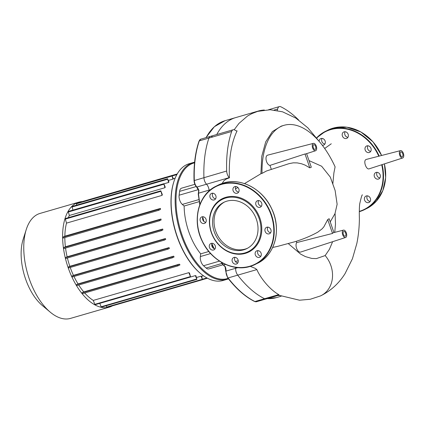 <?xml version="1.0" encoding="UTF-8"?>
<svg xmlns="http://www.w3.org/2000/svg" width="425" height="425" viewBox="0 0 425 425"><rect width="100%" height="100%" fill="white"/><g stroke="black" fill="none" stroke-linecap="round" stroke-linejoin="round"><path stroke-width="0.64" d="M224.458 202.04A25.835 21.882 -116.6 0 0 215.645 230.887A25.835 21.882 -116.6 0 0 247.6 248.2M214.184 231.614A25.835 21.882 -116.6 0 0 246.877 248.583A25.835 21.882 -116.6 0 0 256.413 219.353A25.835 21.882 -116.6 0 0 223.72 202.39A25.835 21.882 -116.6 0 0 214.184 231.614M259.93 218.269A29.782 25.229 -116.6 0 0 225.877 197.29A29.782 25.229 -116.6 0 0 211.252 232.406A29.782 25.229 -116.6 0 0 245.305 253.385A29.782 25.229 -116.6 0 0 259.93 218.269M259.138 218.562A29.166 24.708 -116.6 0 0 225.787 198.013A29.166 24.708 -116.6 0 0 211.464 232.406A29.166 24.708 -116.6 0 0 244.811 252.955A29.166 24.708 -116.6 0 0 259.138 218.562M259.962 207.31A3.533 2.991 -116.6 0 0 260.392 207.14A3.533 2.991 -116.6 0 0 261.598 202.89A3.533 2.991 -116.6 0 0 257.662 200.658A3.533 2.991 -116.6 0 0 257.226 200.828A3.533 2.991 -116.6 0 0 256.02 205.073A3.533 2.991 -116.6 0 0 259.962 207.31M238.653 192.111A3.533 2.991 63.4 0 1 235.636 186.931A3.533 2.991 63.4 0 1 235.848 186.517M238.866 191.696A3.533 2.991 -116.6 0 0 238.064 187.68A3.533 2.991 -116.6 0 0 234.43 186.777A3.533 2.991 -116.6 0 0 233.16 188.174A3.533 2.991 -116.6 0 0 233.962 192.19A3.533 2.991 -116.6 0 0 237.596 193.093A3.533 2.991 -116.6 0 0 238.866 191.696M215.608 198.799A3.533 2.991 63.4 0 1 212.564 196.222A3.533 2.991 63.4 0 1 212.803 193.21M215.852 195.787A3.533 2.991 -116.6 0 0 211.384 193.471A3.533 2.991 -116.6 0 0 210.083 197.466A3.533 2.991 -116.6 0 0 214.551 199.782A3.533 2.991 -116.6 0 0 215.852 195.787M205.817 222.312A3.533 2.991 63.4 0 1 204.43 221.839A3.533 2.991 63.4 0 1 203.012 216.718M204.398 217.196A3.533 2.991 -116.6 0 0 201.593 216.984A3.533 2.991 -116.6 0 0 200.074 219.9A3.533 2.991 -116.6 0 0 201.949 223.083A3.533 2.991 -116.6 0 0 204.754 223.295A3.533 2.991 -116.6 0 0 206.274 220.373A3.533 2.991 -116.6 0 0 204.398 217.196M215.013 248.869A3.533 2.991 63.4 0 1 212.176 246.792A3.533 2.991 63.4 0 1 212.208 243.275M211.22 243.371A3.533 2.991 -116.6 0 0 210.789 243.536A3.533 2.991 -116.6 0 0 209.583 247.786A3.533 2.991 -116.6 0 0 213.52 250.022A3.533 2.991 -116.6 0 0 213.956 249.852A3.533 2.991 -116.6 0 0 215.156 245.602A3.533 2.991 -116.6 0 0 211.22 243.371M237.809 262.916A3.533 2.991 63.4 0 1 234.797 257.741A3.533 2.991 63.4 0 1 235.009 257.322M232.316 258.984A3.533 2.991 -116.6 0 0 233.118 262.995A3.533 2.991 -116.6 0 0 236.752 263.898A3.533 2.991 -116.6 0 0 238.021 262.501A3.533 2.991 -116.6 0 0 237.219 258.49A3.533 2.991 -116.6 0 0 233.585 257.587A3.533 2.991 -116.6 0 0 232.316 258.984M260.854 256.227A3.533 2.991 63.4 0 1 257.81 253.645A3.533 2.991 63.4 0 1 258.055 250.633M255.329 254.888A3.533 2.991 -116.6 0 0 259.797 257.205A3.533 2.991 -116.6 0 0 261.099 253.21A3.533 2.991 -116.6 0 0 256.631 250.893A3.533 2.991 -116.6 0 0 255.329 254.888M270.651 232.714A3.533 2.991 63.4 0 1 269.259 232.241A3.533 2.991 63.4 0 1 267.846 227.12M266.783 233.484A3.533 2.991 -116.6 0 0 269.588 233.697A3.533 2.991 -116.6 0 0 271.108 230.775A3.533 2.991 -116.6 0 0 269.232 227.598A3.533 2.991 -116.6 0 0 266.422 227.386A3.533 2.991 -116.6 0 0 264.908 230.308A3.533 2.991 -116.6 0 0 266.783 233.484M261.455 206.157A3.533 2.991 63.4 0 1 258.618 204.08A3.533 2.991 63.4 0 1 258.65 200.563M369.235 152.522A3.533 2.991 63.4 0 1 365.293 150.291A3.533 2.991 63.4 0 1 366.499 146.041A3.533 2.991 63.4 0 1 366.929 145.871A3.533 2.991 63.4 0 1 370.871 148.102A3.533 2.991 63.4 0 1 369.665 152.352A3.533 2.991 63.4 0 1 369.235 152.522M367.917 145.78A3.533 2.991 -116.6 0 0 367.891 149.292A3.533 2.991 -116.6 0 0 370.722 151.369M348.139 136.908A3.533 2.991 63.4 0 1 346.864 138.306A3.533 2.991 63.4 0 1 343.23 137.403A3.533 2.991 63.4 0 1 342.428 133.392A3.533 2.991 63.4 0 1 343.703 131.994A3.533 2.991 63.4 0 1 347.337 132.898A3.533 2.991 63.4 0 1 348.139 136.908M345.121 131.729A3.533 2.991 -116.6 0 0 344.909 132.148A3.533 2.991 -116.6 0 0 347.926 137.323M319.132 141.36A3.533 2.991 63.4 0 1 320.657 138.683A3.533 2.991 63.4 0 1 325.125 141.004A3.533 2.991 63.4 0 1 323.818 144.999A3.533 2.991 63.4 0 1 322.309 145.249M322.076 138.423A3.533 2.991 -116.6 0 0 321.831 141.435A3.533 2.991 -116.6 0 0 324.881 144.017M364.597 200.101A3.533 2.991 63.4 0 1 365.904 196.106A3.533 2.991 63.4 0 1 370.372 198.427A3.533 2.991 63.4 0 1 369.07 202.422A3.533 2.991 63.4 0 1 364.597 200.101M367.322 195.845A3.533 2.991 -116.6 0 0 367.078 198.857A3.533 2.991 -116.6 0 0 370.127 201.439M376.051 178.697A3.533 2.991 63.4 0 1 374.175 175.52A3.533 2.991 63.4 0 1 375.695 172.598A3.533 2.991 63.4 0 1 378.505 172.81A3.533 2.991 63.4 0 1 380.38 175.987A3.533 2.991 63.4 0 1 378.861 178.909A3.533 2.991 63.4 0 1 376.051 178.697M377.118 172.337A3.533 2.991 -116.6 0 0 378.532 177.453A3.533 2.991 -116.6 0 0 379.918 177.926M343.464 230.122A3.836 2.013 73.8 0 0 343.251 230.201A3.836 2.013 73.8 0 0 342.63 234.584A3.836 2.013 73.8 0 0 345.605 237.49A3.836 2.013 73.8 0 0 345.753 237.426A3.836 2.013 73.8 0 0 346.391 233.107A3.836 2.013 73.8 0 0 343.464 230.122L333.391 232.714A4.16 2.183 73.8 0 0 333.158 232.799A4.16 2.183 73.8 0 0 332.525 233.442L296.703 242.595L296.252 241.288M300.81 251.988A5.291 2.778 -106.2 0 1 300.603 252.073A5.291 2.778 -106.2 0 1 296.767 248.79A5.291 2.778 -106.2 0 1 296.703 242.595M402.353 156.618A2.454 1.291 -106.2 0 1 402.236 156.666A2.454 1.291 -106.2 0 1 400.345 154.78A2.454 1.291 -106.2 0 1 400.748 151.996A2.454 1.291 -106.2 0 1 400.865 151.948A2.454 1.291 -106.2 0 1 402.757 153.834A2.454 1.291 -106.2 0 1 402.353 156.618M345.302 236.13A2.454 1.291 -106.2 0 1 345.185 236.173A2.454 1.291 -106.2 0 1 343.299 234.287A2.454 1.291 -106.2 0 1 343.703 231.503A2.454 1.291 -106.2 0 1 343.814 231.455A2.454 1.291 -106.2 0 1 345.706 233.341A2.454 1.291 -106.2 0 1 345.302 236.13M315.265 149.382A2.454 1.291 -106.2 0 1 315.148 149.425A2.454 1.291 -106.2 0 1 313.257 147.539A2.454 1.291 -106.2 0 1 313.661 144.755A2.454 1.291 -106.2 0 1 313.777 144.707A2.454 1.291 -106.2 0 1 315.669 146.593A2.454 1.291 -106.2 0 1 315.265 149.382M271.363 169.421L269.971 165.394A5.291 2.778 -106.2 0 1 266.305 160.772A5.291 2.778 -106.2 0 1 267.32 155.268A5.291 2.778 -106.2 0 1 267.612 155.162L313.422 143.374A3.836 2.013 73.8 0 0 313.209 143.453A3.836 2.013 73.8 0 0 312.593 147.836A3.836 2.013 73.8 0 0 315.562 150.742A3.836 2.013 73.8 0 0 315.717 150.684A3.836 2.013 73.8 0 0 316.354 146.359A3.836 2.013 73.8 0 0 313.422 143.374M269.971 165.394L305.007 153.972A4.16 2.183 73.8 0 0 305.671 153.951L315.562 150.742M229.266 177.618A6.141 3.225 -106.2 0 1 226.674 171.02A99.785 52.408 -106.2 0 1 231.667 131.468A6.141 3.225 -106.2 0 1 233.182 129.758A6.141 3.225 -106.2 0 1 235.243 130.289A6.141 3.225 73.8 0 0 237.092 130.873L236.645 131.814C231.072 144.144 228.666 159.465 229.426 177.772L229.426 177.788A6.141 3.225 73.8 0 0 229.266 177.618L206.534 184.222A6.141 3.225 -106.2 0 1 209.079 190.129A92.108 48.376 73.8 0 0 209.164 190.899A92.108 48.376 73.8 0 1 209.079 190.129A6.141 3.225 73.8 0 0 206.534 184.222A6.141 3.225 -106.2 0 1 203.936 177.623A6.141 3.225 73.8 0 0 206.534 184.222L196.897 187.016A0.616 0.372 135.5 0 1 196.552 186.963L198.788 190.772L198.587 193.115L198.767 191.771M198.99 190.74A6.141 3.225 73.8 0 0 196.897 187.016A6.141 3.225 -106.2 0 1 194.305 180.418A99.785 52.408 -106.2 0 1 199.298 140.866L208.935 138.072A99.785 52.408 73.8 0 0 203.936 177.623A99.785 52.408 -106.2 0 1 208.935 138.072A6.141 3.225 -106.2 0 1 210.449 136.356A6.141 3.225 73.8 0 0 208.935 138.072L231.667 131.468M264.366 110.022A92.108 48.376 73.8 0 0 258.405 111.01L235.673 117.608A92.108 48.376 73.8 0 0 216.745 134.528A92.108 48.376 73.8 0 1 235.673 117.608L225.032 120.7A92.108 48.376 -106.2 0 0 206.104 137.62M277.939 295.487A92.108 48.376 73.8 0 0 279.544 295.545A92.108 48.376 73.8 0 1 277.939 295.487M250.32 266.379L255.17 268.34L256.87 269.588C259.946 277.015 268.993 289.08 278.736 294.621L264.568 298.733A6.141 3.225 73.8 0 0 266.082 298.929A6.141 3.225 -106.2 0 1 264.568 298.733A99.785 52.408 -106.2 0 1 237.713 275.156A99.785 52.408 73.8 0 0 264.568 298.733L254.936 301.532A99.785 52.408 -106.2 0 1 228.076 277.95A6.141 3.225 -106.2 0 1 226.01 271.086A6.141 3.225 73.8 0 0 225.287 266.682L222.944 264.472L223.497 265.041L225.51 264.403M225.861 271.495A0.616 0.298 3.7 0 1 225.749 271.309A0.616 0.298 3.7 0 1 226.01 271.086L235.647 268.292A6.141 3.225 73.8 0 0 237.713 275.156A6.141 3.225 -106.2 0 1 235.647 268.292A6.141 3.225 73.8 0 0 235.657 267.389A6.141 3.225 -106.2 0 1 235.647 268.292L237.873 267.644M332.525 233.442L327.717 219.56L329.136 218.71L333.938 232.571M317.799 232.146L322.022 228.921L323.839 226.865L327.717 219.56M306.606 153.648L311.307 167.227L309.809 167.838L305.007 153.972M309.809 167.838L305.076 165.102L301.564 163.774L297.229 162.897L293.324 162.833L289.138 163.614L266.517 170.977L262.023 173.384A74.056 38.893 -106.2 0 1 284.038 125.311A74.056 38.893 -106.2 0 1 335.097 166.834L333.891 172.964L332.849 183.717M332.626 241.692L329.38 249.385L325.168 255.568L316.343 258.618L311.769 258.437L305.394 256.594L300.523 254.054L288.315 243.621M335.075 213.43L335.495 223.964L334.762 232.358M229.426 177.788L226.355 178.983L223.933 180.678L222.148 183.441M278.736 294.621L279.129 295.141L256.45 301.729A6.141 3.225 -106.2 0 1 254.936 301.532A0.616 0.473 -63.6 0 1 254.644 301.511C245.246 296.799 236.279 288.931 227.736 277.902A0.616 0.313 -37.6 0 0 228.076 277.95L256.87 269.588M325.168 255.568A26.573 22.509 63.4 0 1 324.078 293.765A26.573 22.509 63.4 0 1 320.763 295.795A26.573 22.509 63.4 0 1 320.493 295.917L310.234 299.274L299.524 300.209L278.842 295.226M277.881 246.314L272.653 247.462M235.461 188.982L237.867 187.478M244.502 183.605L260.908 173.74L261.768 156.299L265.694 141.892L272.377 131.564L281.297 126.108L284.038 125.311M257.736 111.355L251.876 113.608L247.552 115.998L238.956 123.42L234.175 129.752M277.137 110.468A6.141 3.225 73.8 0 0 277.663 109.023A6.141 3.225 -106.2 0 1 279.363 106.601A6.141 3.225 -106.2 0 1 280.877 106.797A99.785 52.408 -106.2 0 1 298.61 119.962M258.405 111.01A92.108 48.376 73.8 0 0 254.049 112.721M402.65 157.983L369.182 168.826C366.148 170.133 362.711 160.012 366.446 159.38L400.515 150.615A3.836 2.013 73.8 0 0 399.617 154.87A3.836 2.013 73.8 0 0 402.65 157.983A3.836 2.013 73.8 0 0 402.804 157.919A3.836 2.013 73.8 0 0 403.75 155.21A3.836 2.013 73.8 0 0 402.379 151.544A3.836 2.013 73.8 0 0 400.515 150.615M262.023 173.384L260.908 173.74M112.402 305.857A54.65 28.703 -106.2 0 1 109.358 307.11A54.65 28.703 -106.2 0 1 68.149 267.649A54.65 28.703 -106.2 0 1 78.88 202.141A54.65 28.703 -106.2 0 1 82.121 201.572M109.358 307.11L70.492 318.399A54.65 28.703 -106.2 0 1 50.235 312.147A54.65 28.703 -106.2 0 1 29.282 278.933A54.65 28.703 -106.2 0 1 26.249 229.553A54.65 28.703 -106.2 0 1 40.014 213.43L78.88 202.141M26.249 229.553L23.12 239.418A43.722 22.961 73.8 0 0 25.548 278.922A43.722 22.961 73.8 0 0 42.303 305.495L50.235 312.147M172.927 179.127A50.814 26.685 -106.2 0 1 173.368 178.904L171.966 175.536L172.927 179.127L168.412 180.434M168.597 182.458A50.814 26.685 -106.2 0 1 168.975 182.07L167.588 178.728L168.597 182.458L164.023 183.786M164.937 187.728A50.814 26.685 -106.2 0 1 165.251 187.143L163.827 183.717L164.937 187.728L69.339 215.486L68.228 211.475L163.827 183.717M68.308 217.685A50.814 26.685 -106.2 0 1 69.339 215.486M162.095 195.367A50.814 26.685 -106.2 0 1 162.318 194.528L160.804 190.825L162.095 195.367L66.497 223.125L65.206 218.583L160.804 190.825M158.69 210.306L63.112 238.058L158.716 210.301L160.438 209.44A50.814 26.685 -106.2 0 1 160.448 208.415L64.85 236.178A50.814 26.685 -106.2 0 1 66.497 223.125M159.492 220.777L63.92 248.529L159.518 220.772L161.102 219.98A50.814 26.685 -106.2 0 1 160.985 219.018L65.386 246.776A50.814 26.685 -106.2 0 1 64.834 237.559M161.367 230.711L65.79 258.464L161.394 230.706L162.929 229.936A50.814 26.685 -106.2 0 1 162.717 229.022L67.118 256.785A50.814 26.685 -106.2 0 1 65.54 248.057M69.828 266.3L68.292 267.065L68.574 267.941L164.172 240.183L165.723 239.408A50.814 26.685 -106.2 0 1 165.575 238.972A50.814 26.685 -106.2 0 1 165.426 238.542L69.828 266.3A50.814 26.685 -106.2 0 1 67.405 257.996M169.049 247.594L167.53 248.359L167.806 249.231L169.432 248.423A50.814 26.685 -106.2 0 1 169.049 247.594L73.445 275.358A50.814 26.685 -106.2 0 1 70.231 267.463M173.634 256.169L172.072 256.955L172.348 257.832L174.117 256.944A50.814 26.685 -106.2 0 1 173.634 256.169L78.035 283.927A50.814 26.685 -106.2 0 1 73.977 276.478M179.382 264.159L177.682 265.014L177.963 265.885L179.998 264.871A50.814 26.685 -106.2 0 1 179.382 264.159L83.783 291.917A50.814 26.685 -106.2 0 1 78.715 285.016M93.261 300.411L94.988 304.73L190.586 276.973L189.513 273.052A50.814 26.685 -106.2 0 1 188.859 272.653L93.261 300.411A50.814 26.685 -106.2 0 1 84.697 292.968M99.769 303.36L101.315 307.153L196.913 279.395L195.93 275.745A50.814 26.685 -106.2 0 1 195.367 275.602L99.769 303.36A50.814 26.685 -106.2 0 1 99.737 303.354M106.085 305.766L106.903 307.456L202.502 279.692L201.551 276.133A50.814 26.685 -106.2 0 1 201.052 276.181L196.536 277.493M202.502 279.692L201.052 276.181M196.913 279.395L195.367 275.602M190.586 276.973L188.859 272.653M164.172 240.183L163.891 239.307L165.426 238.542M161.394 230.706L161.112 229.829L162.717 229.022M159.518 220.772L159.237 219.895L160.985 219.018M158.716 210.301L158.435 209.424L160.448 208.415M176.853 174.617L177.135 174.117M177.942 265.891L82.365 293.648L82.083 292.772L83.783 291.917M76.75 285.589L172.348 257.832L76.75 285.589L76.473 284.713L78.035 283.927M72.207 276.994L167.806 249.231L72.207 276.994L71.931 276.117L73.445 275.358M65.79 258.464L65.514 257.587L67.118 256.785M63.92 248.529L63.638 247.653L65.386 246.776M63.112 238.058L62.836 237.182L64.85 236.178M72.957 210.099L71.99 206.486L167.588 178.728M76.718 205.116L76.367 203.293L171.966 175.536M81.249 201.875L176.938 174.043M228.103 278.375A60.18 31.604 -106.2 0 1 190.687 253.938A60.18 31.604 -106.2 0 1 176.577 190.846A60.18 31.604 -106.2 0 1 194.549 162.817M194.607 162.207A60.791 31.928 73.8 0 0 193.216 162.547A60.791 31.928 73.8 0 0 175.727 190.687A60.791 31.928 73.8 0 0 189.678 253.895A60.791 31.928 73.8 0 0 227.12 279.31A60.791 31.928 73.8 0 0 228.48 278.853M227.12 279.31L223.104 280.479A60.791 31.928 -106.2 0 1 200.573 273.525A60.791 31.928 -106.2 0 1 171.711 191.85A60.791 31.928 -106.2 0 1 173.894 181.65A60.791 31.928 -106.2 0 1 189.205 163.715L193.216 162.547M173.894 181.65L173.719 182.208A60.18 31.604 73.8 0 0 171.557 192.302A60.18 31.604 73.8 0 0 200.127 273.153L200.573 273.525M222.881 264.828L208.808 268.913A6.906 3.628 -106.2 0 1 206.152 268.042L203.543 265.752A6.906 3.628 -106.2 0 1 200.356 256.551L200.696 253.852L208.808 251.499M199.261 201.631L184.131 206.024A46.054 24.188 73.8 0 0 200.696 253.852M184.131 206.024L182.304 204.414A6.906 3.628 -106.2 0 1 179.116 195.213L179.6 191.367A6.906 3.628 -106.2 0 1 181.587 188.174L194.868 184.317M198.587 193.115L198.518 193.933L198.714 193.141L210.598 189.688M233.182 129.758L210.449 136.356A6.141 3.225 -106.2 0 1 212.511 136.893M223.497 265.041L225.287 266.682M225.064 266.645L225.749 271.309L227.736 277.902A0.616 0.313 -37.6 0 1 227.72 277.674M273.679 213.786A43.754 37.06 -116.6 0 0 223.656 182.962A43.754 37.06 -116.6 0 0 218.317 185.056L216.128 186.155A43.754 37.06 -116.6 0 0 199.978 235.647A43.754 37.06 -116.6 0 0 250.006 266.47A43.754 37.06 -116.6 0 0 255.345 264.377A43.754 37.06 -116.6 0 0 271.49 214.885A43.754 37.06 -116.6 0 0 221.468 184.062A43.754 37.06 -116.6 0 0 216.128 186.155C198.342 194.427 191.749 220.612 202.215 241.182C211.087 260.44 232.751 271.931 249.99 266.475L257.534 263.282A43.754 37.06 -116.6 0 0 273.679 213.786M271.097 215.029A43.446 36.8 -116.6 0 0 221.42 184.423A43.446 36.8 -116.6 0 0 200.085 235.647A43.446 36.8 -116.6 0 0 249.757 266.252A43.446 36.8 -116.6 0 0 271.097 215.029M378.771 156.209A43.446 36.8 -116.6 0 0 330.692 129.636A43.446 36.8 -116.6 0 0 316.758 138.093M379.19 156.097A43.754 37.06 -116.6 0 0 330.74 129.274A43.754 37.06 -116.6 0 0 325.396 131.368A43.754 37.06 -116.6 0 0 316.609 137.891L325.396 131.368L332.94 128.169L346.906 127.208L360.899 131.989L373.022 141.86L381.634 155.47M359.359 211.661A43.754 37.06 -116.6 0 0 364.618 209.589A43.754 37.06 -116.6 0 0 382.102 164.64M384.423 163.891L385.656 177.607L382.872 190.474L376.364 201.142L366.807 208.494A43.754 37.06 -116.6 0 0 384.381 163.907M381.586 155.481A43.754 37.06 -116.6 0 0 332.929 128.18A43.754 37.06 -116.6 0 0 327.585 130.273M359.353 211.374A43.446 36.8 -116.6 0 0 381.703 164.773M238.244 260.706L235.413 261.529M277.663 109.023L274.205 110.027M226.674 171.02L194.044 180.614C194.204 183.17 195.043 185.284 196.552 186.963M202.603 279.183L206.917 277.929M106.553 307.121L202.157 279.363M100.964 306.823L196.562 279.06M94.642 304.401L190.241 276.638M82.083 292.772L177.682 265.014M76.277 203.846L171.875 176.088M68.138 212.027L163.737 184.264M65.115 219.135L160.714 191.377M71.899 207.039L167.498 179.281M68.292 267.065L163.891 239.307M65.514 257.587L161.112 229.829M63.638 247.653L159.237 219.895M62.836 237.182L158.435 209.424M172.327 175.907L176.848 174.595M68.595 267.936L164.146 240.189M71.931 276.117L167.53 248.359M76.473 284.713L172.072 256.955M179.6 191.367L196.185 186.554M182.304 204.414L198.953 199.58M179.116 195.213L198.278 189.651M200.356 256.551L210.614 253.571M203.543 265.752L219.497 261.12M206.152 268.042L221.983 263.447M199.043 141.089L200.812 139.156A6.141 3.225 -106.2 0 0 199.298 140.866A0.616 0.42 -161.1 0 0 199.043 141.089C195.218 152.394 193.55 165.569 194.044 180.614M224.83 266.401A6.141 3.225 -106.2 0 1 222.944 264.472L224.926 266.571M281.153 296.23L276.404 297.612A92.108 48.376 -106.2 0 1 267.298 298.578M200 204.324A92.108 48.376 -106.2 0 1 198.518 193.933A6.141 3.225 -106.2 0 1 198.73 190.894M198.518 193.933L198.257 194.103L199.803 204.845M222.944 264.472A92.108 48.376 -106.2 0 1 221.669 262.448M214.157 248.662A92.108 48.376 -106.2 0 1 211.942 243.838M203.92 221.462A92.108 48.376 -106.2 0 1 202.773 217.196M218.317 185.056L223.672 182.957C240.906 177.501 262.57 188.992 271.447 208.25C281.913 228.82 275.315 255.005 257.534 263.282M366.807 208.494L359.263 211.687M345.605 237.49L300.603 252.073M319.127 141.35L307.886 127.856L295.901 118.118L282.535 111.802L270.157 109.746L257.667 111.371M279.363 106.601L268.552 109.74M324.679 148.479L331.277 143.772M362.429 194.889C362.036 194.538 361.144 197.498 359.741 203.761C359.343 206.518 359.221 211.554 359.38 218.864C359.29 227.38 358.44 235.593 356.83 243.509L352.437 258.74L345.058 273.626C338.922 283.401 330.825 290.785 320.763 295.795M277.727 246.346L294.881 241.724C303.248 239.153 310.909 235.949 317.852 232.114M330.225 221.855L334.98 213.674L337.131 204.276L335.128 190.528L330.305 177.092L321.624 166.218L309.012 160.592M173.304 178.723L175.153 178.187M201.615 276.324L203.495 275.783M202.592 279.618L207.442 278.21M177.963 265.885L82.365 293.648M200.812 139.156L210.449 136.356M256.45 301.729L254.644 301.511M267.224 298.6L276.404 297.612M205.934 137.668L214.359 126.708L225.032 120.7M202.613 217.749L203.495 221.021M211.82 244.269L213.754 248.471M221.186 262.172L222.615 264.435M198.257 194.103L198.65 190.634"/></g></svg>
